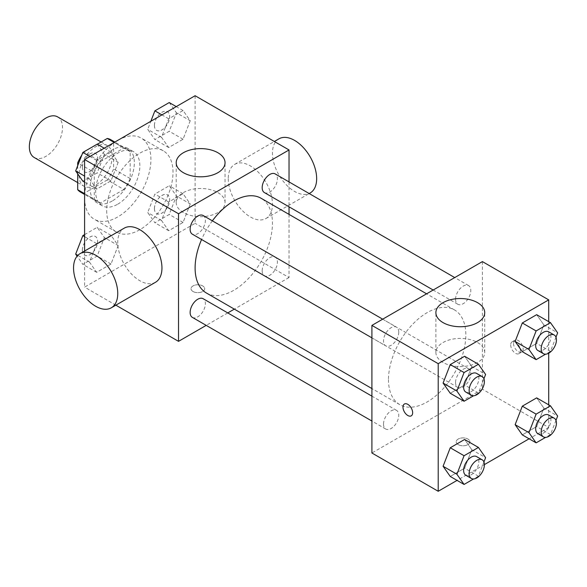 <?xml version="1.0" encoding="UTF-8"?>
<svg xmlns="http://www.w3.org/2000/svg" width="587" height="587" viewBox="0 0 587 587"><rect width="100%" height="100%" fill="white"/><g stroke="black" fill="none" stroke-linecap="round" stroke-linejoin="round"><path stroke-width="0.44" stroke-dasharray="2.94 2.2" d="M34.207 157.499A23.443 13.53 120 0 0 57.643 143.962A23.443 13.53 120 0 0 57.643 116.894M79.076 175.476A23.443 13.53 120 0 0 83.934 186.204A23.443 13.53 120 0 0 107.37 172.673A23.443 13.53 120 0 0 107.37 145.605A23.443 13.53 120 0 0 89.305 151.886A23.443 13.53 120 0 0 79.076 175.476M130.182 151.681L113.607 142.113L113.607 168.968A30.253 17.471 120 0 1 107.282 179.923L123.857 189.498A30.253 17.471 120 0 0 130.182 178.536L130.182 151.681A30.253 17.471 120 0 0 127.357 149.274A30.253 17.471 120 0 0 123.857 148.027L100.597 161.454L84.022 151.886L97.303 144.219M113.607 142.113A30.253 17.471 120 0 0 110.782 139.706M107.282 179.923L84.022 193.35A30.253 17.471 120 0 1 80.522 192.103M77.697 173.833L77.697 165.695M84.022 151.886A30.253 17.471 120 0 0 81.842 155.012M123.857 189.498L100.597 202.926L84.022 193.35M84.601 193.688L94.272 199.272L94.272 172.417L78.599 163.362M94.272 199.272A30.253 17.471 120 0 0 97.097 201.679A30.253 17.471 120 0 0 100.597 202.926M100.597 161.454A30.253 17.471 120 0 0 94.272 172.417M112.227 200.996A31.258 18.043 -60 0 1 96.598 202.544A31.258 18.043 -60 0 1 96.598 166.451A31.258 18.043 -60 0 1 127.856 148.408A31.258 18.043 -60 0 1 132.647 173.451A31.258 18.043 -60 0 1 112.227 200.996M117.752 204.181A31.258 18.043 120 0 0 138.172 176.643A31.258 18.043 120 0 0 133.381 151.6A31.258 18.043 120 0 0 109.292 159.972A31.258 18.043 120 0 0 95.652 191.421A31.258 18.043 120 0 0 102.123 205.729A31.258 18.043 120 0 0 117.752 204.181M123.857 148.027L114.186 142.443M130.182 178.536L113.607 168.968M84.601 197.804A46.879 27.068 120 0 0 94.309 219.267A46.879 27.068 120 0 0 141.196 192.198A46.879 27.068 120 0 0 141.196 138.062A46.879 27.068 120 0 0 105.066 150.624A46.879 27.068 120 0 0 84.601 197.804M106.702 210.564A46.879 27.068 120 0 0 116.409 232.026A46.879 27.068 120 0 0 163.296 204.958A46.879 27.068 120 0 0 163.296 150.822A46.879 27.068 120 0 0 127.166 163.384A46.879 27.068 120 0 0 106.702 210.564M190.232 203.931L183.056 222.436L168.696 230.72L161.52 220.507L168.696 202.009L183.056 193.725L190.232 203.931L183.056 222.436L168.696 230.72L161.52 220.507L168.696 202.009L183.056 193.725L190.232 203.931L176.416 195.963L169.239 214.46L154.887 222.744L147.711 212.538L154.887 194.04L169.239 185.749L176.416 195.963M190.232 120.739L183.056 139.236L168.696 147.528L161.52 137.314L168.696 118.816L183.056 110.532L190.232 120.739L183.056 139.236L168.696 147.528L161.52 137.314L168.696 118.816L183.056 110.532L190.232 120.739L176.416 112.763L169.239 131.268L154.887 139.552L147.711 129.338L150.837 121.282M195.104 95.725L195.104 223.324L84.601 287.124L84.601 251.031M118.185 245.527L111.009 264.033L96.65 272.317L89.473 262.103L96.65 243.605L111.009 235.321L118.185 245.527L111.009 264.033L96.65 272.317L89.473 262.103L96.65 243.605L111.009 235.321L118.185 245.527L104.369 237.559L97.193 256.057L82.84 264.341L77.095 256.167M118.185 162.335L111.009 180.833L96.65 189.124L89.473 178.91L96.65 160.412L111.009 152.128L118.185 162.335L111.009 180.833L96.65 189.124L89.473 178.91L96.65 160.412L111.009 152.128L118.185 162.335L104.369 154.359L97.193 172.864L82.84 181.148M115.852 305.167L84.601 287.124M289.031 214.394L289.031 277.548L195.104 223.324M289.031 277.548L234.338 309.129M227.763 312.922L206.198 325.374M193.028 291.504A6.839 3.948 0 0 0 200.483 292.363A6.839 3.948 0 0 0 204.702 288.716A6.839 3.948 0 0 0 197.863 284.768A6.839 3.948 0 0 0 191.032 288.716A6.839 3.948 0 0 0 193.028 291.504A6.839 3.948 0 0 0 200.483 292.355A6.839 3.948 0 0 0 204.702 288.709A6.839 3.948 0 0 0 197.863 284.761A6.839 3.948 0 0 0 191.032 288.709A6.839 3.948 0 0 0 193.028 291.504M206.433 293.023A54.694 31.581 120 0 0 261.127 261.442A54.694 31.581 120 0 0 261.127 198.281M212.362 220.837A54.694 31.581 120 0 0 201.576 239.511M289.031 181.904L289.031 206.807M264.414 192.595A10.786 6.222 120 0 0 275.193 186.373A10.786 6.222 120 0 0 275.193 173.921M262.176 270.849A10.786 6.222 120 0 0 264.414 275.787A10.786 6.222 120 0 0 275.193 269.565A10.786 6.222 120 0 0 275.193 257.113A10.786 6.222 120 0 0 266.887 260.004A10.786 6.222 120 0 0 262.176 270.849M192.367 317.384A10.786 6.222 120 0 0 203.146 311.161A10.786 6.222 120 0 0 203.146 298.71M203.146 215.517A10.786 6.222 -60 0 1 205.377 220.448A10.786 6.222 -60 0 1 200.673 231.3A10.786 6.222 -60 0 1 192.367 234.191M228.255 178.661A31.258 18.043 -120 0 0 241.895 210.117A31.258 18.043 -120 0 0 265.984 218.489A31.258 18.043 -120 0 0 265.984 182.403A31.258 18.043 -120 0 0 234.727 164.353A31.258 18.043 -120 0 0 228.255 178.661M155.482 282.288A31.258 18.043 60 0 1 124.224 264.245A31.258 18.043 60 0 1 124.224 228.152M278.928 138.84A31.258 18.043 -120 0 0 272.456 153.148A31.258 18.043 -120 0 0 286.096 184.597A31.258 18.043 -120 0 0 310.185 192.969M183.364 212.545A24.419 14.095 180 0 1 176.21 202.574A24.419 14.095 180 0 1 200.629 188.478A24.419 14.095 180 0 1 225.048 202.574A24.419 14.095 180 0 1 209.97 215.598A24.419 14.095 180 0 1 183.364 212.545M388.484 379.628A54.694 31.581 120 0 0 399.813 404.663A54.694 31.581 120 0 0 454.507 373.09A54.694 31.581 120 0 0 454.507 309.929A54.694 31.581 120 0 0 412.36 324.582A54.694 31.581 120 0 0 388.484 379.628M398.756 332.095A10.786 6.222 -60 0 1 394.053 342.947A10.786 6.222 -60 0 1 385.74 345.838A10.786 6.222 -60 0 1 385.74 333.387A10.786 6.222 -60 0 1 396.526 327.164A10.786 6.222 -60 0 1 398.756 332.095M455.556 382.497A10.786 6.222 120 0 0 457.787 387.435A10.786 6.222 120 0 0 468.573 381.212A10.786 6.222 120 0 0 468.573 368.761A10.786 6.222 120 0 0 460.267 371.644A10.786 6.222 120 0 0 455.556 382.497M383.509 424.093A10.786 6.222 120 0 0 385.74 429.031A10.786 6.222 120 0 0 396.526 422.809A10.786 6.222 120 0 0 396.526 410.357A10.786 6.222 120 0 0 388.212 413.241A10.786 6.222 120 0 0 383.509 424.093M455.556 299.304A10.786 6.222 120 0 0 457.787 304.242A10.786 6.222 120 0 0 468.573 298.013A10.786 6.222 120 0 0 468.573 285.568A10.786 6.222 120 0 0 460.267 288.452A10.786 6.222 120 0 0 455.556 299.304M482.411 261.597L482.411 389.196L371.909 452.995M548.713 404.832L548.713 427.475L482.411 389.196M548.713 427.475L529.1 438.797M484.4 464.611L457.053 480.393M458.234 444.623A6.839 3.948 0 0 0 465.689 445.474A6.839 3.948 0 0 0 469.908 441.828A6.839 3.948 0 0 0 463.07 437.88A6.839 3.948 0 0 0 456.231 441.828A6.839 3.948 0 0 0 458.234 444.623A6.839 3.948 0 0 0 465.689 445.474A6.839 3.948 0 0 0 469.908 441.828A6.839 3.948 0 0 0 463.07 437.88A6.839 3.948 0 0 0 456.231 441.828A6.839 3.948 0 0 0 458.234 444.616M543.841 324.897L536.657 314.683L543.841 324.897L536.657 343.395L522.305 351.679L536.657 343.395L543.841 324.897L557.65 332.866M471.787 449.686L464.611 439.472L471.787 449.686L464.611 468.184L450.258 476.468L464.611 468.184L471.787 449.686L485.603 457.662M548.713 321.639L548.713 353.213M543.841 408.09L536.657 397.876L543.841 408.09L536.657 426.588L522.305 434.872L536.657 426.588L543.841 408.09L557.65 416.066M471.787 366.493L464.611 356.28L471.787 366.493L464.611 384.991L450.258 393.275L464.611 384.991L471.787 366.493L485.603 374.462M513.486 343.344A6.839 3.948 -120 0 0 516.472 350.219A6.839 3.948 -120 0 0 521.74 352.053A6.839 3.948 -120 0 0 521.74 344.158A6.839 3.948 -120 0 0 514.902 340.211A6.839 3.948 -120 0 0 513.486 343.344M404.406 404.01L404.406 404.01A6.839 3.948 60 0 1 409.675 405.837A6.839 3.948 60 0 1 412.661 412.72A6.839 3.948 60 0 1 411.245 415.853A6.839 3.948 60 0 1 411.238 415.853L411.238 415.853M510.705 344.951A6.839 3.948 -120 0 0 513.684 351.833A6.839 3.948 -120 0 0 518.952 353.66A6.839 3.948 -120 0 0 518.959 345.765A6.839 3.948 -120 0 0 512.121 341.817A6.839 3.948 -120 0 0 510.705 344.951M443.046 362.465A24.419 14.095 180 0 1 435.892 352.501A24.419 14.095 180 0 1 460.311 338.406A24.419 14.095 180 0 1 484.723 352.501A24.419 14.095 180 0 1 469.651 365.525A24.419 14.095 180 0 1 443.046 362.465M483.93 378.776L478.427 392.96L473.54 395.785M465.858 392.094A10.786 6.222 120 0 0 476.637 385.864A10.786 6.222 120 0 0 476.637 373.413M478.427 392.96L464.611 384.991M555.977 337.18L550.474 351.371L545.587 354.188M537.905 350.498A10.786 6.222 120 0 0 548.684 344.268A10.786 6.222 120 0 0 548.684 331.816M550.474 351.371L536.657 343.395M483.93 461.969L478.427 476.16L473.54 478.977M465.858 475.287A10.786 6.222 120 0 0 476.637 469.057A10.786 6.222 120 0 0 476.637 456.605M478.427 476.16L464.611 468.184M555.977 420.373L550.474 434.563L545.587 437.381M537.905 433.69A10.786 6.222 120 0 0 548.684 427.461A10.786 6.222 120 0 0 548.684 415.009M550.474 434.563L536.657 426.588M97.193 144.153L104.369 154.359M82.393 167.053A10.786 6.222 120 0 0 84.623 171.991A10.786 6.222 120 0 0 95.41 165.761A10.786 6.222 120 0 0 95.41 153.31A10.786 6.222 120 0 0 87.096 156.201A10.786 6.222 120 0 0 82.393 167.053M111.009 180.833L97.193 172.864M96.65 189.124L84.601 182.168M89.473 178.91L84.601 176.1M96.65 160.412L89.855 156.487M111.009 152.128L104.207 148.203M82.349 167.024A10.786 6.222 120 0 0 84.579 171.962A10.786 6.222 120 0 0 95.365 165.739A10.786 6.222 120 0 0 95.365 153.288A10.786 6.222 120 0 0 87.052 156.179A10.786 6.222 120 0 0 82.349 167.024M169.239 102.556L176.416 112.763M154.44 125.457A10.786 6.222 120 0 0 156.67 130.395A10.786 6.222 120 0 0 167.456 124.165A10.786 6.222 120 0 0 167.456 111.713A10.786 6.222 120 0 0 159.143 114.604A10.786 6.222 120 0 0 154.44 125.457M183.056 139.236L169.239 131.268M168.696 147.528L154.887 139.552M161.52 137.314L147.711 129.338M168.696 118.816L161.902 114.891M183.056 110.532L176.254 106.607M154.396 125.427A10.786 6.222 120 0 0 156.626 130.365A10.786 6.222 120 0 0 167.412 124.143A10.786 6.222 120 0 0 167.412 111.691A10.786 6.222 120 0 0 159.099 114.582A10.786 6.222 120 0 0 154.396 125.427M84.601 234.617L97.193 227.345L104.369 237.559M82.393 250.245A10.786 6.222 120 0 0 84.623 255.184A10.786 6.222 120 0 0 95.41 248.954A10.786 6.222 120 0 0 95.41 236.502A10.786 6.222 120 0 0 87.096 239.393A10.786 6.222 120 0 0 82.393 250.245M111.009 264.033L97.193 256.057M96.65 272.317L82.84 264.341M89.473 262.103L77.814 255.374M96.65 243.605L84.601 236.649M111.009 235.321L97.193 227.345M82.349 250.223A10.786 6.222 120 0 0 84.579 255.154A10.786 6.222 120 0 0 95.365 248.932A10.786 6.222 120 0 0 95.365 236.48A10.786 6.222 120 0 0 87.052 239.371A10.786 6.222 120 0 0 82.349 250.223M154.44 208.649A10.786 6.222 120 0 0 156.67 213.587A10.786 6.222 120 0 0 167.456 207.358A10.786 6.222 120 0 0 167.456 194.906A10.786 6.222 120 0 0 159.143 197.797A10.786 6.222 120 0 0 154.44 208.649M183.056 222.436L169.239 214.46M168.696 230.72L154.887 222.744M161.52 220.507L147.711 212.538M168.696 202.009L154.887 194.04M183.056 193.725L169.239 185.749M154.396 208.627A10.786 6.222 120 0 0 156.626 213.558A10.786 6.222 120 0 0 167.412 207.336A10.786 6.222 120 0 0 167.412 194.884A10.786 6.222 120 0 0 159.099 197.775A10.786 6.222 120 0 0 154.396 208.627M77.697 182.601L83.934 186.204M101.133 142.003L107.37 145.605M133.381 151.6L127.856 148.408M102.123 205.729L96.598 202.544M127.357 149.274L114.854 142.054M97.097 201.679L84.601 194.458M163.296 150.822L141.196 138.062M116.409 232.026L94.309 219.267M265.984 218.489L309.188 193.549M234.727 164.353L274.349 141.482M225.048 202.574L225.048 162.716M176.21 202.574L176.21 162.716M454.507 309.929L426.602 293.823M399.813 404.663L371.909 388.557M371.909 337.848L385.74 345.838M382.687 319.174L396.526 327.164M468.573 368.761L275.193 257.113M457.787 387.435L264.414 275.787M396.526 410.357L371.909 396.144M385.74 429.031L371.909 421.04M468.573 285.568L454.734 277.578M457.787 304.242L433.169 290.029M518.952 353.66L521.74 352.053M512.121 341.817L514.902 340.211M484.723 352.501L484.723 312.636M435.892 352.501L435.892 312.636"/><path stroke-width="0.88" d="M101.133 142.003L57.643 116.894A23.443 13.53 120 0 0 39.586 123.175A23.443 13.53 120 0 0 29.35 146.765A23.443 13.53 120 0 0 34.207 157.499L77.697 182.601M97.303 144.219L107.282 138.459A30.253 17.471 120 0 1 110.782 139.706L114.854 142.054M84.601 193.688L77.697 189.696A30.253 17.471 120 0 0 80.522 192.103L84.601 194.458M77.697 189.696L77.697 173.833M77.697 165.695L77.697 162.841A30.253 17.471 120 0 1 81.842 155.012M78.599 163.362L77.697 162.841M114.186 142.443L107.282 138.459M84.601 251.031L84.601 159.525L195.104 95.725L289.031 149.956L289.031 181.904M206.198 325.374L178.529 341.348L115.852 305.167M234.338 309.129L227.763 312.922M201.576 239.511A54.694 31.581 120 0 0 195.104 267.98A54.694 31.581 120 0 0 206.433 293.023L371.909 388.557M426.602 293.823L261.127 198.281A54.694 31.581 120 0 0 212.362 220.837M289.031 206.807L289.031 214.394M178.529 341.348L178.529 213.749L289.031 149.956M454.734 277.578L275.193 173.921A10.786 6.222 120 0 0 266.887 176.804A10.786 6.222 120 0 0 262.176 187.657A10.786 6.222 120 0 0 264.414 192.595L433.169 290.029M371.909 396.144L203.146 298.71A10.786 6.222 120 0 0 194.84 301.601A10.786 6.222 120 0 0 190.129 312.445A10.786 6.222 120 0 0 192.367 317.384L371.909 421.04M371.909 337.848L192.367 234.191A10.786 6.222 -60 0 1 192.367 221.739A10.786 6.222 -60 0 1 203.146 215.517L382.687 319.174M178.529 213.749L84.601 159.525M183.364 172.681A24.419 14.095 180 0 1 176.21 162.716A24.419 14.095 180 0 1 200.629 148.614A24.419 14.095 180 0 1 225.048 162.716A24.419 14.095 180 0 1 209.97 175.74A24.419 14.095 180 0 1 183.364 172.681M80.023 253.672L124.224 228.152A31.258 18.043 60 0 1 148.313 236.524A31.258 18.043 60 0 1 161.953 267.98A31.258 18.043 60 0 1 155.482 282.288L111.281 307.808A31.258 18.043 60 0 1 80.023 289.765A31.258 18.043 60 0 1 80.023 253.672A31.258 18.043 60 0 1 104.112 262.044A31.258 18.043 60 0 1 117.752 293.5A31.258 18.043 60 0 1 111.281 307.808M309.188 193.549L310.185 192.969A31.258 18.043 -120 0 0 310.185 156.883A31.258 18.043 -120 0 0 278.928 138.84L274.349 141.482M457.053 480.393L438.21 491.275L371.909 452.995L371.909 325.396L482.411 261.597L548.713 299.876L548.713 321.639M529.1 438.797L484.4 464.611M522.305 351.679L515.129 341.473L522.305 322.967L536.657 314.683L522.305 322.967L515.129 341.473L522.305 351.679L536.114 359.655L528.938 349.441L536.114 330.943L550.474 322.659L557.65 332.866L555.977 337.18M450.258 476.468L443.082 466.261L450.258 447.764L464.611 439.472L450.258 447.764L443.082 466.261L450.258 476.468L464.068 484.444L456.891 474.237L464.068 455.732L478.427 447.448L485.603 457.662L483.93 461.969M548.713 353.213L548.713 404.832M438.21 491.275L438.21 363.676L548.713 299.876M522.305 434.872L515.129 424.665L522.305 406.167L536.657 397.876L522.305 406.167L515.129 424.665L522.305 434.872L536.114 442.847L528.938 432.641L536.114 414.136L550.474 405.852L557.65 416.066L555.977 420.373M450.258 393.275L443.082 383.069L450.258 364.564L464.611 356.28L450.258 364.564L443.082 383.069L450.258 393.275L464.068 401.251L456.891 391.037L464.068 372.54L478.427 364.256L485.603 374.462L483.93 378.776M438.21 363.676L371.909 325.396M443.046 322.608A24.419 14.095 180 0 1 435.892 312.636A24.419 14.095 180 0 1 460.311 298.541A24.419 14.095 180 0 1 484.723 312.636A24.419 14.095 180 0 1 469.651 325.66A24.419 14.095 180 0 1 443.046 322.608M412.654 412.72A6.839 3.948 60 0 1 411.238 415.853A6.839 3.948 60 0 1 404.399 411.905A6.839 3.948 60 0 1 404.399 404.01A6.839 3.948 60 0 1 409.667 405.844A6.839 3.948 60 0 1 412.654 412.72M411.238 415.853A6.839 3.948 60 0 1 404.406 411.905A6.839 3.948 60 0 1 404.406 404.01M473.54 395.785L464.068 401.251M482.162 376.605L476.637 373.413A10.786 6.222 120 0 0 468.331 376.304A10.786 6.222 120 0 0 463.62 387.156A10.786 6.222 120 0 0 465.858 392.094L471.383 395.278A10.786 6.222 120 0 0 482.162 389.056A10.786 6.222 120 0 0 482.162 376.605A10.786 6.222 120 0 0 473.856 379.496A10.786 6.222 120 0 0 469.145 390.348A10.786 6.222 120 0 0 471.383 395.278M456.891 391.037L443.082 383.069M464.068 372.54L450.258 364.564M478.427 364.256L464.611 356.28M545.587 354.188L536.114 359.655M554.209 335.008L548.684 331.816A10.786 6.222 120 0 0 540.378 334.707A10.786 6.222 120 0 0 535.674 345.56A10.786 6.222 120 0 0 537.905 350.498L543.43 353.682A10.786 6.222 120 0 0 554.209 347.46A10.786 6.222 120 0 0 554.209 335.008A10.786 6.222 120 0 0 545.903 337.899A10.786 6.222 120 0 0 541.199 348.751A10.786 6.222 120 0 0 543.43 353.682M528.938 349.441L515.129 341.473M536.114 330.943L522.305 322.967M550.474 322.659L536.657 314.683M473.54 478.977L464.068 484.444M482.162 459.797L476.637 456.605A10.786 6.222 120 0 0 468.331 459.496A10.786 6.222 120 0 0 463.62 470.348A10.786 6.222 120 0 0 465.858 475.287L471.383 478.471A10.786 6.222 120 0 0 482.162 472.249A10.786 6.222 120 0 0 482.162 459.797A10.786 6.222 120 0 0 473.856 462.688A10.786 6.222 120 0 0 469.145 473.54A10.786 6.222 120 0 0 471.383 478.471M456.891 474.237L443.082 466.261M464.068 455.732L450.258 447.764M478.427 447.448L464.611 439.472M545.587 437.381L536.114 442.847M554.209 418.201L548.684 415.009A10.786 6.222 120 0 0 540.378 417.9A10.786 6.222 120 0 0 535.674 428.752A10.786 6.222 120 0 0 537.905 433.69L543.43 436.875A10.786 6.222 120 0 0 554.209 430.653A10.786 6.222 120 0 0 554.209 418.201A10.786 6.222 120 0 0 545.903 421.092A10.786 6.222 120 0 0 541.199 431.944A10.786 6.222 120 0 0 543.43 436.875M528.938 432.641L515.129 424.665M536.114 414.136L522.305 406.167M550.474 405.852L536.657 397.876M84.601 182.168L82.84 181.148L75.664 170.934L82.84 152.437L97.193 144.153L104.207 148.203M84.601 176.1L75.664 170.934M89.855 156.487L82.84 152.437M150.837 121.282L154.887 110.84L169.239 102.556L176.254 106.607M161.902 114.891L154.887 110.84M77.095 256.167L75.664 254.134L82.84 235.629L84.601 234.617M77.814 255.374L75.664 254.134M84.601 236.649L82.84 235.629"/></g></svg>
